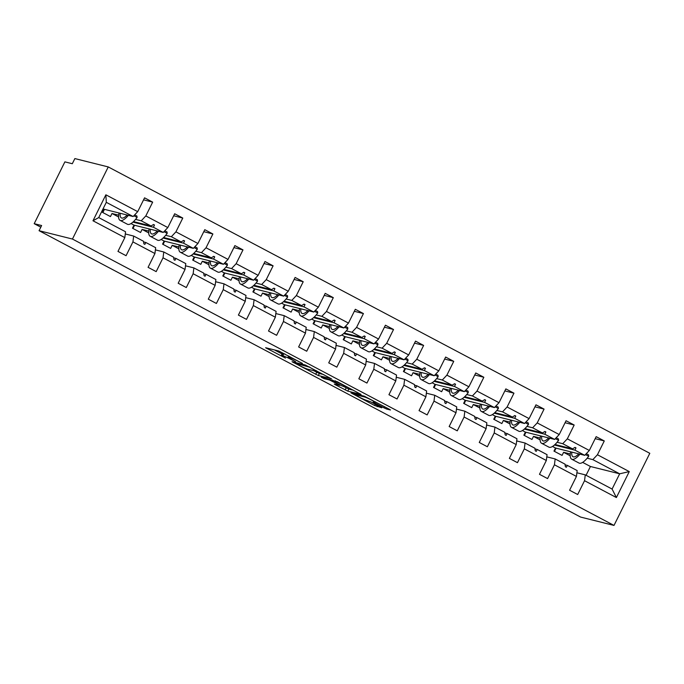 <?xml version="1.0" encoding="UTF-8"?>
<svg xmlns="http://www.w3.org/2000/svg" width="684" height="684" viewBox="0 0 684 684"><rect width="100%" height="100%" fill="white"/><g stroke="black" fill="none" stroke-linecap="round" stroke-linejoin="round"><path stroke-width="1.03" d="M302.431 363.426L278.858 351.02L265.614 347.737L285.459 358.083A7.242 0.547 -153.6 0 1 281.304 355.441A7.242 0.547 -153.6 0 1 281.731 355.458L282.817 355.731A7.242 0.547 -153.6 0 1 291.213 359.519L295.65 361.725L292.23 359.775A7.242 0.547 -153.6 0 1 288.075 357.142A7.242 0.547 -153.6 0 1 288.503 357.159L289.597 357.433A7.242 0.547 -153.6 0 1 297.985 361.22L302.431 363.426M384.04 407.869L386.665 409.058L390.478 409.981L389.179 409.16L364.204 396.156L350.96 392.864L374.61 405.509L381.809 407.809L370.942 401.927L366.12 400.191A6.053 0.453 -153.6 0 1 359.964 397.472A6.053 0.453 -153.6 0 1 355.629 394.822A6.053 0.453 -153.6 0 1 355.988 394.83L364.615 396.994A6.053 0.453 -153.6 0 1 370.771 399.712A6.053 0.453 -153.6 0 1 375.106 402.363A6.053 0.453 -153.6 0 1 374.747 402.354L373.182 401.987L374.481 402.816L384.04 407.869L384.605 406.741M72.453 239.049L614.001 525.423L649.8 453.304L108.252 166.93L72.453 239.049L39.065 230.696L41.621 225.54L34.2 223.685L40.809 227.182M614.001 525.423L580.605 517.07L39.065 230.696M331.432 378.825L305.286 364.999L292.042 361.708L318.317 375.542L331.483 378.722M337.366 381.757L361.024 394.403L347.78 391.12L335.587 384.878L334.288 384.049L339.743 385.383L338.571 384.57L329.603 380.03L324.071 378.645L321.326 377.235L337.366 381.757M586.06 475.286L590.429 466.497L619.67 473.807L629.271 471.592L616.387 497.55L584.538 480.707L577.689 494.515L569.584 490.231L576.432 476.423L577.168 470.583L567.352 465.394L565.095 464.829M595.183 438.666L604.28 440.941L596.174 436.657L589.326 450.465L567.318 438.829L562.735 443.702L557.067 442.283M570.276 453.979L563.607 452.304L562.068 455.399L553.963 451.115L555.502 448.02L584.734 455.339L589.326 450.465M576.432 476.423L554.433 464.787L547.585 478.595L539.479 474.311L546.328 460.503L547.055 454.663L537.239 449.474L534.982 448.909M565.069 422.746L574.175 425.021L566.07 420.737L559.213 434.545L537.214 422.909L532.622 427.782L526.962 426.363M540.172 438.059L533.494 436.383L531.964 439.479L523.859 435.186L525.389 432.1L554.63 439.419L559.213 434.545M546.328 460.503L524.329 448.866L517.472 462.675L509.366 458.383L516.223 444.583L516.95 438.743L507.135 433.553L504.877 432.989M534.965 406.826L544.071 409.1L535.965 404.817L529.108 418.617L507.109 406.989L502.518 411.862L496.849 410.443M510.059 422.131L503.39 420.463L501.851 423.558L493.745 419.266L495.284 416.18L524.517 423.49L529.108 418.617M516.223 444.583L494.224 432.946L487.367 446.755L479.262 442.462L486.11 428.663L486.846 422.823L477.03 417.633L474.773 417.06M504.86 390.906L513.958 393.18L505.852 388.897L499.004 402.696L477.004 391.06L472.413 395.942L466.744 394.523M479.954 406.211L473.285 404.543L471.746 407.638L463.641 403.346L465.18 400.26L494.412 407.57L499.004 402.696M486.11 428.663L464.111 417.026L457.263 430.834L449.157 426.542L456.006 412.743L456.741 406.903L446.917 401.705L444.66 401.14M474.747 374.977L483.853 377.26L475.748 372.977L468.891 386.776L446.891 375.14L442.3 380.013L436.64 378.603M449.85 390.29L443.172 388.623L441.642 391.71L433.536 387.426L435.067 384.34L464.308 391.65L468.891 386.776M456.006 412.743L434.007 401.106L427.149 414.906L419.044 410.622L425.901 396.814L426.628 390.974L416.812 385.785L414.555 385.22M444.643 359.057L453.749 361.34L445.643 357.048L438.786 370.856L416.787 359.22L412.196 364.093L406.527 362.682M419.737 374.37L413.068 372.703L411.537 375.79L403.423 371.506L404.962 368.419L434.195 375.73L438.786 370.856M425.901 396.814L403.902 385.186L397.045 398.986L388.939 394.702L395.797 380.894L396.523 375.054L386.708 369.864L384.451 369.3M414.538 343.137L423.635 345.42L415.53 341.128L408.681 354.936L386.682 343.3L382.091 348.173L376.422 346.754M389.632 358.45L382.963 356.783L381.424 359.869L373.319 355.586L374.858 352.491L404.09 359.81L408.681 354.936M395.797 380.894L373.789 369.266L366.94 383.066L358.835 378.782L365.683 364.974L366.419 359.134L356.603 353.944L354.338 353.38M384.425 327.217L393.531 329.491L385.425 325.208L378.568 339.016L356.569 327.379L351.986 332.253L346.318 330.834M359.527 342.53L352.85 340.863L351.319 343.949L343.214 339.666L344.745 336.571L373.986 343.89L378.568 339.016M365.683 364.974L343.684 353.337L336.827 367.146L328.722 362.862L335.579 349.054L336.306 343.214L326.49 338.024L324.233 337.46M354.321 311.297L363.426 313.571L355.321 309.288L348.464 323.096L326.465 311.459L321.873 316.333L316.205 314.914M329.414 326.61L322.745 324.934L321.215 328.029L313.101 323.746L314.64 320.651L343.872 327.969L348.464 323.096M335.579 349.054L313.58 337.417L306.723 351.225L298.617 346.942L305.474 333.134L306.201 327.294L296.386 322.104L294.129 321.54M324.216 295.377L333.313 297.651L325.208 293.368L318.359 307.176L296.36 295.539L291.769 300.413L286.1 298.993M299.31 310.69L292.641 309.014L291.102 312.109L282.996 307.826L284.535 304.731L313.768 312.049L318.359 307.176M305.474 333.134L283.467 321.497L276.618 335.305L268.513 331.013L275.361 317.214L276.097 311.374L266.281 306.184L264.015 305.62M294.103 279.457L303.209 281.731L295.103 277.447L288.255 291.247L266.247 279.619L261.664 284.493L255.996 283.073M269.205 294.761L262.528 293.094L260.997 296.189L252.892 291.897L254.422 288.81L283.663 296.129L288.255 291.247M275.361 317.214L253.362 305.577L246.505 319.385L238.4 315.093L245.257 301.293L245.983 295.454L236.168 290.264L233.911 289.691M263.998 263.537L273.104 265.811L264.999 261.527L258.142 275.327L236.142 263.691L231.551 268.573L225.882 267.153M239.092 278.841L232.423 277.174L230.893 280.269L222.787 275.977L224.318 272.89L253.559 280.201L258.142 275.327M245.257 301.293L223.258 289.657L216.4 303.465L208.295 299.173L215.152 285.373L215.879 279.534L206.064 274.335L203.806 273.771M233.894 247.608L242.991 249.891L234.886 245.607L228.037 259.407L206.038 247.77L201.447 252.644L195.778 251.233M208.988 262.921L202.319 261.254L200.78 264.34L192.674 260.057L194.213 256.97L223.446 264.281L228.037 259.407M215.152 285.373L193.144 273.737L186.296 287.536L178.191 283.253L185.039 269.445L185.774 263.605L175.959 258.415L173.693 257.851M203.781 231.688L212.886 233.971L204.781 229.679L197.933 243.487L175.925 231.85L171.342 236.724L165.673 235.313M178.883 247.001L172.206 245.334L170.675 248.42L162.57 244.137L164.1 241.05L193.341 248.36L197.933 243.487M185.039 269.445L163.04 257.817L156.183 271.616L148.077 267.333L154.935 253.525L155.661 247.685L145.846 242.495L143.589 241.931M173.676 215.768L182.782 218.051L174.677 213.759L167.819 227.567L145.82 215.93L152.669 202.131L144.563 197.838L137.715 211.647L105.866 194.803L106.302 202.336L98.727 217.58L92.981 220.77L105.866 194.803M148.77 231.081L142.101 229.414L140.571 232.5L132.465 228.217L133.996 225.121L163.237 232.44L167.819 227.567M554.467 451.38L556.066 448.165M524.363 435.46L525.962 432.245M494.258 419.54L495.849 416.325M464.145 403.62L465.744 400.397M434.041 387.691L435.64 384.476M403.936 371.771L405.526 368.556M373.823 355.851L375.422 352.636M343.719 339.931L345.317 336.716M313.614 324.011L315.213 320.796M283.501 308.091L285.1 304.876M253.396 292.171L254.995 288.956M223.292 276.25L224.891 273.027M193.187 260.322L194.778 257.107M163.074 244.402L164.673 241.187M132.97 228.482L134.568 225.267M154.935 253.525L132.935 241.897L126.078 255.696L117.973 251.413L124.83 237.604L125.557 231.765L98.727 217.58M118.665 215.161L111.996 213.493L110.457 216.58L102.352 212.297L103.891 209.201L133.123 216.52L137.715 211.647M102.865 212.562L104.455 209.347M34.2 223.685L64.886 161.869L72.307 163.724L74.864 158.577L108.252 166.93M616.387 497.55L612.094 489.06L619.67 473.807L592.84 459.622L587.171 458.203M592.84 459.622L597.431 454.749L604.28 440.941M584.538 480.707L585.273 474.867L576.894 472.772M574.175 425.021L567.318 438.829M554.433 464.787L555.169 458.947L546.781 456.852M544.071 409.1L537.214 422.909M524.329 448.866L525.056 443.027L516.676 440.932M513.958 393.18L507.109 406.989M494.224 432.946L494.951 427.107L486.572 425.012M483.853 377.26L477.004 391.06M464.111 417.026L464.846 411.187L456.467 409.092M453.749 361.34L446.891 375.14M434.007 401.106L434.733 395.267L426.354 393.172M423.635 345.42L416.787 359.22M403.902 385.186L404.629 379.346L396.25 377.243M393.531 329.491L386.682 343.3M373.789 369.266L374.524 363.426L366.145 361.323M363.426 313.571L356.569 327.379M343.684 353.337L344.411 347.498L336.032 345.403M333.313 297.651L326.465 311.459M313.58 337.417L314.307 331.578L305.928 329.483M303.209 281.731L296.36 295.539M283.467 321.497L284.202 315.657L275.823 313.563M273.104 265.811L266.247 279.619M253.362 305.577L254.089 299.737L245.71 297.643M242.991 249.891L236.142 263.691M223.258 289.657L223.984 283.817L215.605 281.722M212.886 233.971L206.038 247.77M193.144 273.737L193.88 267.897L185.501 265.802M182.782 218.051L175.925 231.85M163.04 257.817L163.767 251.977L155.388 249.874M629.271 471.592L597.431 454.749M124.83 237.604L92.981 220.77M567.352 465.394L566.369 467.266L565.403 466.762L564.984 464.137L555.169 458.947M554.998 444.497L572.551 448.892L562.735 443.702M555.502 448.02L552.535 446.455M540.104 439.88L533.494 436.383M584.734 455.339L574.919 450.149L575.979 447.9L575.013 447.387L572.551 448.892M554.433 445.019L574.919 450.149M537.239 449.474L536.256 451.346L535.298 450.833L534.871 448.217L525.056 443.027M524.885 428.577L542.446 432.972L532.622 427.782M525.389 432.1L522.431 430.535M509.999 423.96L503.39 420.463M554.63 439.419L544.815 434.229L545.875 431.98L544.909 431.467L542.446 432.972M524.32 429.099L544.815 434.229M507.135 433.553L506.151 435.426L505.185 434.913L504.766 432.297L494.951 427.107M494.78 412.657L512.333 417.052L502.518 411.862M495.284 416.18L492.326 414.615M479.894 408.04L473.285 404.543M524.517 423.49L514.701 418.3L515.77 416.06L514.804 415.547L512.333 417.052M494.216 413.179L514.701 418.3M477.03 417.633L476.047 419.506L475.081 418.993L474.662 416.376L464.846 411.187M464.675 396.737L482.229 401.132L472.413 395.942M465.18 400.26L462.213 398.695M449.79 392.12L443.172 388.623M494.412 407.57L484.597 402.38L485.657 400.14L484.691 399.627L482.229 401.132M464.111 397.259L484.597 402.38M446.917 401.705L445.934 403.586L444.976 403.073L444.549 400.456L434.733 395.267M434.562 380.817L452.124 385.212L442.3 380.013M435.067 384.34L432.108 382.775M419.677 376.2L413.068 372.703M464.308 391.65L454.492 386.46L455.553 384.211L454.586 383.707L452.124 385.212M433.998 381.339L454.492 386.46M416.812 385.785L415.829 387.666L414.863 387.153L414.444 384.536L404.629 379.346M404.458 364.897L422.011 369.283L412.196 364.093M404.962 368.419L402.004 366.846M389.572 360.28L382.963 356.783M434.195 375.73L424.379 370.54L425.448 368.291L424.482 367.787L422.011 369.283M403.893 365.41L424.379 370.54M386.708 369.864L385.725 371.737L384.759 371.232L384.34 368.616L374.524 363.426M374.353 348.977L391.906 353.363L382.091 348.173M374.858 352.491L371.891 350.926M359.468 344.36L352.85 340.863M404.09 359.81L394.275 354.62L395.335 352.371L394.369 351.858L391.906 353.363M373.789 349.49L394.275 354.62M356.603 353.944L355.62 355.817L354.654 355.312L354.226 352.696L344.411 347.498M344.249 333.057L361.802 337.443L351.986 332.253M344.745 336.571L341.786 335.006M329.355 328.431L322.745 324.934M373.986 343.89L364.17 338.7L365.23 336.451L364.264 335.938L361.802 337.443M343.684 333.57L364.17 338.7M326.49 338.024L325.507 339.897L324.541 339.392L324.122 336.767L314.307 331.578M314.136 317.128L331.689 321.523L321.873 316.333M314.64 320.651L311.682 319.086M299.25 312.511L292.641 309.014M343.872 327.969L334.057 322.78L335.126 320.531L334.16 320.018L331.689 321.523M313.571 317.65L334.057 322.78M296.386 322.104L295.402 323.977L294.436 323.464L294.017 320.847L284.202 315.657M284.031 301.208L301.584 305.603L291.769 300.413M284.535 304.731L281.569 303.166M269.145 296.591L262.528 293.094M313.768 312.049L303.952 306.859L305.013 304.611L304.055 304.098L301.584 305.603M283.467 301.729L303.952 306.859M266.281 306.184L265.298 308.057L264.332 307.543L263.904 304.927L254.089 299.737M253.926 285.288L271.48 289.683L261.664 284.493M254.422 288.81L251.464 287.246M239.032 280.671L232.423 277.174M283.663 296.129L273.848 290.931L274.908 288.691L273.942 288.178L271.48 289.683M253.362 285.809L273.848 290.931M236.168 290.264L235.185 292.136L234.219 291.623L233.8 289.007L223.984 283.817M223.813 269.368L241.367 273.762L231.551 268.573M224.318 272.89L221.359 271.326M208.928 264.751L202.319 261.254M253.559 280.201L243.735 275.011L244.804 272.771L243.837 272.258L241.367 273.762M223.249 269.889L243.735 275.011M206.064 274.335L205.08 276.216L204.114 275.703L203.695 273.087L193.88 267.897M193.709 253.448L211.262 257.842L201.447 252.644M194.213 256.97L191.255 255.406M178.823 248.831L172.206 245.334M223.446 264.281L213.63 259.091L214.69 256.842L213.733 256.338L211.262 257.842M193.144 253.969L213.63 259.091M175.959 258.415L174.976 260.296L174.01 259.783L173.582 257.167L163.767 251.977M163.604 237.528L181.157 241.914L171.342 236.724M164.1 241.05L161.142 239.477M148.71 232.911L142.101 229.414M193.341 248.36L183.526 243.171L184.586 240.922L183.62 240.417L181.157 241.914M163.04 238.041L183.526 243.171M145.846 242.495L144.863 244.368L143.897 243.863L143.478 241.247L133.662 236.057L125.283 233.954M133.491 221.607L151.044 225.994L141.229 220.804L135.569 219.384M133.996 225.121L131.037 223.557M118.606 216.99L111.996 213.493M163.237 232.44L153.421 227.25L154.481 225.002L153.515 224.497L151.044 225.994M132.927 222.12L153.421 227.25M141.229 220.804L145.82 215.93M132.935 241.897L133.662 236.057M143.572 199.848L152.669 202.131M133.123 216.52L106.302 202.336M103.891 209.201L103.096 208.782M612.094 489.06L585.273 474.867M590.429 466.497L582.648 462.375M570.217 455.8L563.607 452.304M153.199 224.685L154.481 225.002M183.312 240.606L184.586 240.922M213.417 256.526L214.69 256.842M243.521 272.446L244.804 272.771M273.634 288.366L274.908 288.691M303.739 304.286L305.013 304.611M333.843 320.215L335.126 320.531M363.956 336.135L365.23 336.451M394.061 352.055L395.335 352.371M424.166 367.975L425.448 368.291M454.279 383.895L455.553 384.211M484.383 399.815L485.657 400.14M514.488 415.735L515.77 416.06M544.592 431.655L545.875 431.98M574.705 447.584L575.979 447.9M284.989 354.055A7.242 0.547 -153.6 0 0 283.843 353.671L282.817 355.731M281.304 355.441L282.321 353.38A7.242 0.547 -153.6 0 1 282.748 353.397L283.843 353.671M274.361 349.892L282.039 353.953M313.571 370.634L319.342 373.481L323.848 374.61M308.971 367.026L295.633 363.324L299.19 365.35A7.242 0.547 -153.6 0 0 307.586 369.138L315.452 371.104A7.242 0.547 -153.6 0 0 315.88 371.121A7.242 0.547 -153.6 0 0 311.724 368.479L309.082 366.804M353.303 390.188L348.797 389.059L347.78 391.12M343.035 386.212L348.797 389.059M345.258 386.768A6.053 0.453 -153.6 0 0 345.617 386.776A6.053 0.453 -153.6 0 0 341.282 384.126A6.053 0.453 -153.6 0 0 335.117 381.407L331.945 380.646L333.245 381.467L342.214 386.007L345.258 386.768M118.999 212.98A18.451 5.959 -62.1 0 0 120.076 220.368L127.412 224.249A18.451 5.959 -62.1 0 0 137.091 217.461L136.928 216.033L134.697 214.853M133.85 215.751L137.091 217.461M120.076 220.368A18.451 5.959 -62.1 0 0 128.378 215.332M120.196 213.28A15.689 5.07 -62.1 0 0 121.376 217.922A15.689 5.07 -62.1 0 0 127.19 215.032M149.103 228.909A18.451 5.959 -62.1 0 0 150.189 236.288L157.517 240.169A18.451 5.959 -62.1 0 0 167.195 233.381L167.041 231.953L164.801 230.773M163.955 231.671L167.195 233.381M150.189 236.288A18.451 5.959 -62.1 0 0 158.491 231.252M150.3 229.208A15.689 5.07 -62.1 0 0 151.48 233.843A15.689 5.07 -62.1 0 0 157.294 230.953M179.217 244.829A18.451 5.959 -62.1 0 0 180.294 252.208L187.63 256.09A18.451 5.959 -62.1 0 0 197.3 249.301L197.146 247.873L194.914 246.693M194.068 247.591L197.3 249.301M180.294 252.208A18.451 5.959 -62.1 0 0 188.596 247.172M180.405 245.128A15.689 5.07 -62.1 0 0 181.585 249.763A15.689 5.07 -62.1 0 0 187.399 246.873M209.321 260.749A18.451 5.959 -62.1 0 0 210.398 268.137L217.734 272.01A18.451 5.959 -62.1 0 0 227.413 265.221L227.25 263.793L225.019 262.613M224.172 263.511L227.413 265.221M210.398 268.137A18.451 5.959 -62.1 0 0 218.7 263.092M210.518 261.049A15.689 5.07 -62.1 0 0 211.698 265.683A15.689 5.07 -62.1 0 0 217.503 262.793M239.426 276.669A18.451 5.959 -62.1 0 0 240.503 284.057L247.839 287.93A18.451 5.959 -62.1 0 0 257.517 281.15L257.364 279.713L255.123 278.533M254.277 279.431L257.517 281.15M240.503 284.057A18.451 5.959 -62.1 0 0 248.814 279.021M240.623 276.969A15.689 5.07 -62.1 0 0 241.803 281.603A15.689 5.07 -62.1 0 0 247.617 278.721M269.539 292.59A18.451 5.959 -62.1 0 0 270.616 299.977L277.952 303.85A18.451 5.959 -62.1 0 0 287.622 297.07L287.468 295.642L285.237 294.453M284.39 295.351L287.622 297.07M270.616 299.977A18.451 5.959 -62.1 0 0 278.918 294.941M270.727 292.889A15.689 5.07 -62.1 0 0 271.907 297.531A15.689 5.07 -62.1 0 0 277.721 294.642M299.643 308.51A18.451 5.959 -62.1 0 0 300.721 315.897L308.057 319.77A18.451 5.959 -62.1 0 0 317.735 312.99L317.573 311.562L315.341 310.374M314.495 311.28L317.735 312.99M300.721 315.897A18.451 5.959 -62.1 0 0 309.023 310.861M300.84 308.809A15.689 5.07 -62.1 0 0 302.012 313.452A15.689 5.07 -62.1 0 0 307.826 310.562M329.748 324.43A18.451 5.959 -62.1 0 0 330.825 331.817L338.161 335.699A18.451 5.959 -62.1 0 0 347.84 328.91L347.686 327.482L345.446 326.302M344.599 327.2L347.84 328.91M330.825 331.817A18.451 5.959 -62.1 0 0 339.127 326.781M330.945 324.729A15.689 5.07 -62.1 0 0 332.125 329.372A15.689 5.07 -62.1 0 0 337.939 326.482M359.861 340.35A18.451 5.959 -62.1 0 0 360.938 347.737L368.274 351.619A18.451 5.959 -62.1 0 0 377.944 344.83L377.79 343.402L375.559 342.222M374.712 343.12L377.944 344.83M360.938 347.737A18.451 5.959 -62.1 0 0 369.24 342.701M361.049 340.649A15.689 5.07 -62.1 0 0 362.229 345.292A15.689 5.07 -62.1 0 0 368.043 342.402M389.966 356.279A18.451 5.959 -62.1 0 0 391.043 363.657L398.379 367.539A18.451 5.959 -62.1 0 0 408.057 360.75L407.895 359.322L405.663 358.142M404.817 359.04L408.057 360.75M391.043 363.657A18.451 5.959 -62.1 0 0 399.345 358.621M391.162 356.578A15.689 5.07 -62.1 0 0 392.334 361.212A15.689 5.07 -62.1 0 0 398.148 358.322M420.07 372.199A18.451 5.959 -62.1 0 0 421.147 379.577L428.483 383.459A18.451 5.959 -62.1 0 0 438.162 376.67L438.008 375.242L435.768 374.062M434.921 374.96L438.162 376.67M421.147 379.577A18.451 5.959 -62.1 0 0 429.449 374.541M421.267 372.498A15.689 5.07 -62.1 0 0 422.447 377.132A15.689 5.07 -62.1 0 0 428.261 374.242M450.183 388.119A18.451 5.959 -62.1 0 0 451.26 395.497L458.588 399.379A18.451 5.959 -62.1 0 0 468.266 392.59L468.113 391.162L465.881 389.983M465.034 390.88L468.266 392.59M451.26 395.497A18.451 5.959 -62.1 0 0 459.562 390.461M451.372 388.418A15.689 5.07 -62.1 0 0 452.551 393.052A15.689 5.07 -62.1 0 0 458.365 390.162M480.288 404.039A18.451 5.959 -62.1 0 0 481.365 411.426L488.701 415.299A18.451 5.959 -62.1 0 0 498.379 408.519L498.217 407.083L495.986 405.903M495.139 406.8L498.379 408.519M481.365 411.426A18.451 5.959 -62.1 0 0 489.667 406.39M481.485 404.338A15.689 5.07 -62.1 0 0 482.656 408.972A15.689 5.07 -62.1 0 0 488.47 406.091M510.392 419.959A18.451 5.959 -62.1 0 0 511.47 427.346L518.805 431.219A18.451 5.959 -62.1 0 0 528.484 424.439L528.33 423.003L526.09 421.823M525.244 422.721L528.484 424.439M511.47 427.346A18.451 5.959 -62.1 0 0 519.772 422.31M511.589 420.258A15.689 5.07 -62.1 0 0 512.769 424.901A15.689 5.07 -62.1 0 0 518.583 422.011M540.505 435.879A18.451 5.959 -62.1 0 0 541.583 443.266L548.91 447.139A18.451 5.959 -62.1 0 0 558.589 440.359L558.435 438.931L556.195 437.743M555.357 438.649L558.589 440.359M541.583 443.266A18.451 5.959 -62.1 0 0 549.885 438.23M541.694 436.178A15.689 5.07 -62.1 0 0 542.874 440.821A15.689 5.07 -62.1 0 0 548.688 437.931M570.61 451.799A18.451 5.959 -62.1 0 0 571.687 459.186L579.023 463.068A18.451 5.959 -62.1 0 0 588.702 456.279L588.539 454.851L586.308 453.672M585.461 454.569L588.702 456.279M571.687 459.186A18.451 5.959 -62.1 0 0 579.989 454.15M571.807 452.098A15.689 5.07 -62.1 0 0 572.978 456.741A15.689 5.07 -62.1 0 0 578.792 453.851M289.965 356.689L289.597 357.433M288.99 356.176L288.503 357.159M282.748 353.397L281.731 355.458M267.153 348.096L266.914 348.558M319.342 373.481L318.317 375.542M316.718 372.293L315.7 374.353M293.573 362.067L293.342 362.537M295.958 362.665L295.633 363.324M346.181 387.871L345.155 389.931M335.818 384.408L335.587 384.878M329.927 379.372L329.603 380.03M324.396 377.987L324.071 378.645M335.416 380.817L335.117 381.407M332.407 379.988L332.082 380.646M374.712 402.346L374.481 402.816M364.905 396.412L364.615 396.994M356.313 394.181L355.988 394.83M377.799 405.552L377.235 406.698M375.259 404.21L374.61 405.509M352.491 393.223L352.26 393.693M387.153 408.083L386.665 409.058M288.639 355.996L288.075 357.142M295.873 362.64L295.539 363.315M316.162 370.548L315.88 371.121M345.873 386.255L345.617 386.776M332.287 379.962L331.945 380.646M375.362 401.85L375.106 402.363M355.988 394.095L355.629 394.822"/></g></svg>
